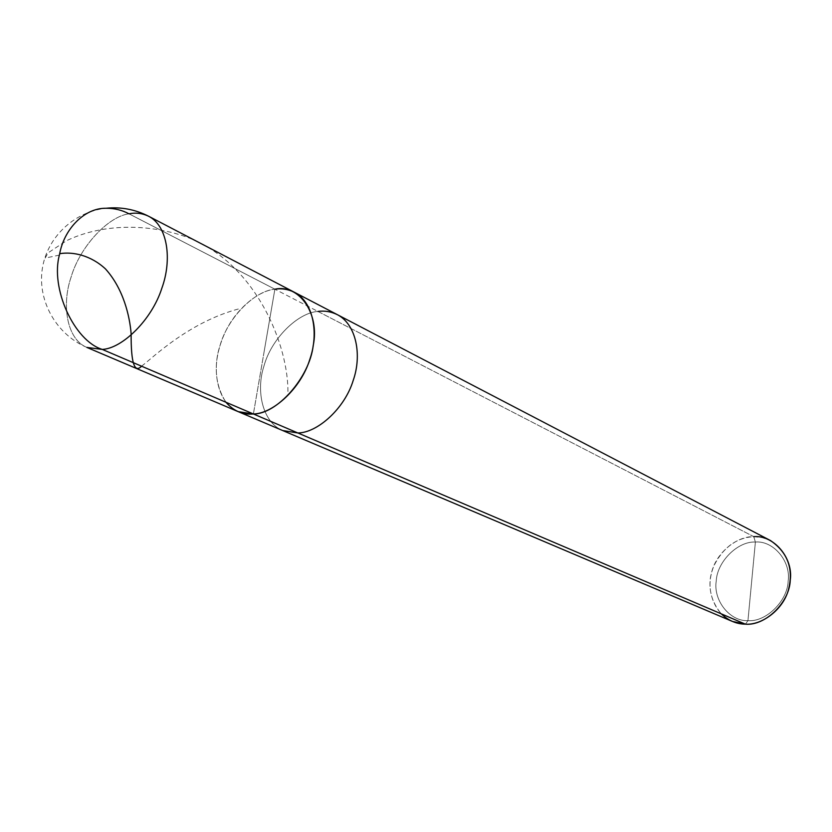 <?xml version="1.0" encoding="UTF-8"?>
<svg xmlns="http://www.w3.org/2000/svg" width="832" height="832" viewBox="0 0 832 832"><rect width="100%" height="100%" fill="white"/><g stroke="black" fill="none" stroke-linecap="round" stroke-linejoin="round"><path stroke-width="0.62" stroke-dasharray="4.16 3.12" d="M86.902 347.433C56.898 334.797 37.721 301.766 42.151 269.859C46.426 237.942 73.746 211.661 106.08 208.25C114.348 208.229 121.992 210.08 129.002 213.814L274.882 289.193C254.571 290.763 227.531 317.782 219.898 346.008C211.484 371.197 217.87 403.437 238.139 411.632C217.87 403.437 211.484 371.197 219.898 346.008C227.531 317.782 254.571 290.763 274.882 289.193L253.386 413.972L274.882 289.193L129.002 213.814C108.306 216.372 79.893 246.563 71.042 277.274C61.526 304.73 66.664 339.29 86.902 347.433C66.664 339.29 61.526 304.73 71.042 277.274C79.893 246.563 108.306 216.372 129.002 213.814C135.855 212.42 142.449 213.262 148.793 216.341M732.368 621.41C714.532 614.151 706.337 590.533 711.485 573.019C715.707 553.259 736.684 536.016 753.761 536.661L317.918 311.438C297.762 312.738 271.18 338.832 263.879 366.33C255.788 390.842 262.475 422.365 282.693 430.539C262.475 422.365 255.788 390.842 263.879 366.33C271.18 338.832 297.762 312.738 317.918 311.438L274.882 289.193C257.223 290.867 233.626 311.054 223.454 336.149C213.127 361.171 213.949 383.209 225.93 402.241C213.949 383.209 213.127 361.171 223.454 336.149C233.626 311.054 257.223 290.867 274.882 289.193C281.59 288.174 288.122 289.214 294.476 292.313M274.882 289.193L264.233 350.99L274.882 289.193L753.761 536.661L755.394 542.038C773.302 540.446 791.107 561.236 788.154 581.162C787.592 601.078 765.804 622.305 747.947 620.641L755.394 542.038C737.693 541.07 717.028 561.818 716.238 581.058C713.128 600.288 729.799 621.556 747.947 620.641L745.441 624.166L747.947 620.641C765.804 622.305 787.592 601.078 788.154 581.162C791.107 561.236 773.302 540.446 755.394 542.038L747.947 620.641C729.799 621.556 713.128 600.288 716.238 581.058C717.028 561.818 737.693 541.07 755.394 542.038L753.761 536.661C736.341 537.69 722.998 547.539 713.721 566.197C706.95 583.45 709.457 599.331 721.25 613.839M264.233 350.99L253.386 413.972L264.233 350.99M317.918 311.438C324.563 310.502 331.053 311.594 337.386 314.683M753.761 536.661L762.154 537.514L770.536 540.582M141.565 366.205C153.598 357.053 189.613 321.516 240.313 308.485M59.436 255.081L45.188 258.086L48.048 252.866L66.425 240.76C101.171 223.818 147.233 223.257 185.661 236.683C255.414 261.685 289.557 345.977 287.882 394.805"/><path stroke-width="1.25" d="M721.25 613.839C728.52 620.672 736.59 624.125 745.441 624.166L297.846 432.962C317.283 432.942 344.833 408.481 353.257 380.255C362.076 355.202 356.418 324.49 337.386 314.683C356.418 324.49 362.076 355.202 353.257 380.255C344.833 408.481 317.283 432.942 297.846 432.962L253.386 413.972C272.969 413.764 301.018 388.398 309.816 359.351C318.958 333.559 313.57 302.13 294.476 292.313C313.57 302.13 318.958 333.559 309.816 359.351C301.018 388.398 272.969 413.764 253.386 413.972C276.931 414.326 309.587 377.406 313.196 345.644C320.018 313.498 298.875 283.743 274.882 289.193C298.875 283.743 320.018 313.498 313.196 345.644C309.587 377.406 276.931 414.326 253.386 413.972L238.139 411.632L253.386 413.972L102.284 349.419L86.902 347.433L102.284 349.419L253.386 413.972C242.788 414.96 233.646 411.05 225.93 402.241C233.646 411.05 242.788 414.96 253.386 413.972L297.846 432.962L282.693 430.539L297.846 432.962L745.441 624.166L732.368 621.41L86.902 347.433M129.002 213.814C121.992 210.08 114.348 208.229 106.08 208.25C83.845 207.875 63.731 229.892 59.571 254.374C49.93 288.101 74.246 340.891 102.284 349.419C74.246 340.891 49.93 288.101 59.571 254.374C63.731 229.892 83.845 207.875 106.08 208.25C121.098 206.742 135.335 209.446 148.793 216.341C167.856 226.117 172.182 259.886 161.866 288.174C151.778 319.987 122.19 348.504 102.284 349.419C122.19 348.504 151.778 319.987 161.866 288.174C172.182 259.886 167.856 226.117 148.793 216.341C142.449 213.262 135.855 212.42 129.002 213.814M148.793 216.341L294.476 292.313C288.122 289.214 281.59 288.174 274.882 289.193M294.476 292.313L337.386 314.683C331.053 311.594 324.563 310.502 317.918 311.438M337.386 314.683L770.536 540.582C787.748 552.51 793.728 568.859 788.476 589.628C783.349 609.502 761.935 625.394 745.441 624.166C765.315 626.059 789.641 602.389 790.254 580.174C793.53 557.95 773.666 534.841 753.761 536.661M59.738 253.677C73.081 251.472 90.854 255.372 105.446 268.892C123.521 288.86 129.771 316.399 131.134 333.778C130.957 362.773 134.43 373.578 141.565 366.205"/></g></svg>
